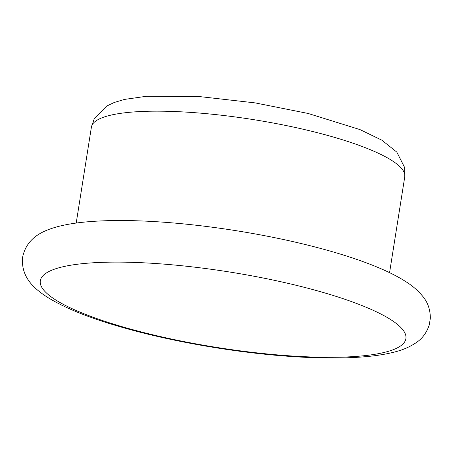 <?xml version="1.0" encoding="UTF-8"?>
<svg xmlns="http://www.w3.org/2000/svg" width="453" height="453" viewBox="0 0 453 453"><rect width="100%" height="100%" fill="white"/><g stroke="black" fill="none" stroke-linecap="round" stroke-linejoin="round"><path stroke-width="0.68" d="M155.022 263.47A185.073 38.25 -171 0 0 53.346 298.402A185.073 38.25 -171 0 0 291.166 355.945A185.073 38.25 -171 0 0 392.847 321.007A185.073 38.25 -171 0 0 155.022 263.47M189.733 112.333A158.635 32.786 -171 0 0 91.398 127.151L94.349 118.448L106.721 106.053L114.235 102.48L124.501 99.417L146.653 96.251L198.918 96.512L255.039 102.882L308.114 113.46L360.005 129.603L381.89 140.203L396.817 152.1L404.625 167.491L404.761 176.783A158.635 32.786 -171 0 0 189.733 112.333M22.65 257.01C20.589 277.23 34.269 288.737 47.316 297.185C64.649 307.949 89.167 317.881 120.866 326.97C171.359 341.647 237.242 352.978 293 356.607C321.902 358.533 346.879 358.487 367.932 356.471C377.74 355.526 386.483 354.07 394.172 352.106C402.321 350.146 409.569 347.06 415.911 342.842C422.179 338.787 426.641 332.791 429.291 324.846L430.35 318.17C430.276 309.654 427.819 302.479 422.989 296.636C418.312 290.803 412.462 285.73 405.452 281.421C361.188 252.927 250.588 227.984 159.666 221.925C130.498 219.988 105.334 220.05 84.173 222.117C74.609 223.063 66.059 224.495 58.528 226.421C43.511 230.424 26.942 237.14 22.65 257.01M91.398 127.151L76.212 223.052M404.761 176.783L389.569 272.683"/></g></svg>

